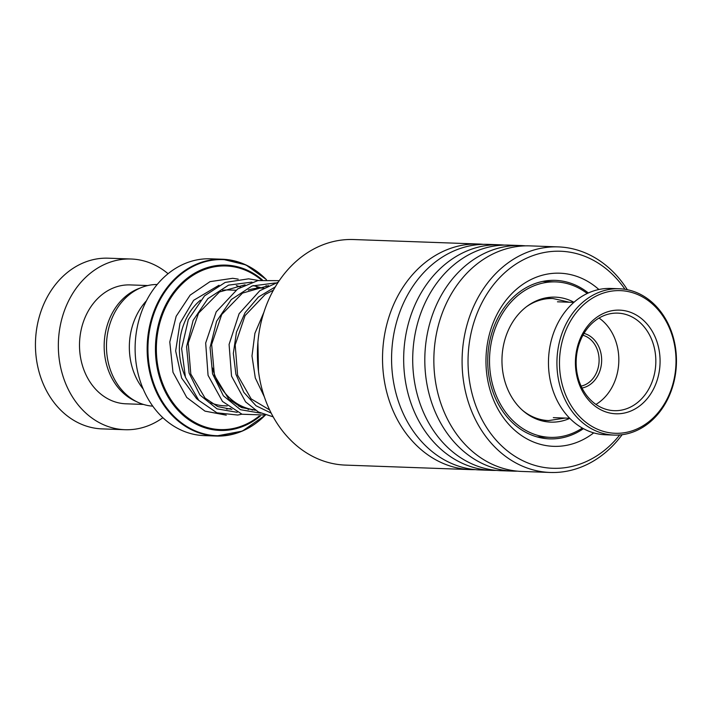 <?xml version="1.0" encoding="UTF-8"?>
<svg xmlns="http://www.w3.org/2000/svg" width="712" height="712" viewBox="0 0 712 712"><rect width="100%" height="100%" fill="white"/><g stroke="black" fill="none" stroke-linecap="round" stroke-linejoin="round"><path stroke-width="1.07" d="M152.786 406.151A60.885 49.689 -87.9 0 1 111.294 372.358A60.885 49.689 -87.9 0 1 157.156 284.506M263.814 288.137L262.363 288.093A61.063 49.831 92.1 0 0 248.274 290.051M212.532 367.971A61.063 49.831 92.1 0 0 215.166 376.176A61.063 49.831 92.1 0 0 254.923 409.907M266.422 279.576L245.934 264.909L222.536 259.239L210.494 258.812A88.457 72.197 92.1 0 0 142.124 386.42A88.457 72.197 92.1 0 0 204.148 435.611L216.181 436.047A88.457 72.197 -87.9 0 1 154.166 386.856A88.457 72.197 -87.9 0 1 222.536 259.239A88.457 72.197 -87.9 0 1 264.303 277.618M143.219 389.09A61.009 49.787 -87.9 0 1 134.176 373.239A61.009 49.787 -87.9 0 1 146.396 300.838M168.05 273.702A85.404 69.705 92.1 0 0 131.124 259.008L108.224 258.189A85.404 69.705 92.1 0 0 42.213 381.401A85.404 69.705 92.1 0 0 102.092 428.891L124.983 429.71A85.404 69.705 92.1 0 0 162.879 417.704M140.211 288.022A59.479 48.541 92.1 0 0 108.874 371.611A59.479 48.541 92.1 0 0 136.134 401.435M147.704 285.548L130.189 284.916A59.479 48.541 92.1 0 0 84.221 370.73A59.479 48.541 92.1 0 0 125.917 403.802L143.432 404.434M131.124 259.008A85.404 69.705 92.1 0 0 65.112 382.219A85.404 69.705 92.1 0 0 124.983 429.71M583.982 333.412A27.759 22.651 -87.9 0 1 593.087 338.583A27.759 22.651 -87.9 0 1 600.839 367.543A27.759 22.651 -87.9 0 1 582.016 388.013M581.099 386.1A25.926 21.164 92.1 0 0 598.392 366.84A25.926 21.164 92.1 0 0 591.102 339.998A25.926 21.164 92.1 0 0 582.932 335.254M653.981 305.43A71.378 58.251 92.1 0 0 572.11 318.415A71.378 58.251 92.1 0 0 581.517 418.496A71.378 58.251 92.1 0 0 663.379 405.511A71.378 58.251 92.1 0 0 653.981 305.43M579.524 419.902A73.203 59.746 -87.9 0 1 560.7 337.319A73.203 59.746 -87.9 0 1 619.315 288.76A73.203 59.746 -87.9 0 1 653.856 303.944A73.203 59.746 -87.9 0 1 672.68 386.527A73.203 59.746 -87.9 0 1 614.064 435.085A73.203 59.746 -87.9 0 1 579.524 419.902M619.315 288.76L610.86 288.458A73.203 59.746 92.1 0 0 552.245 337.016A73.203 59.746 92.1 0 0 571.068 419.599A73.203 59.746 92.1 0 0 605.609 434.783L614.064 435.085M644.066 320.889A51.851 42.319 -87.9 0 1 650.902 393.603A51.851 42.319 -87.9 0 1 591.423 403.037A51.851 42.319 -87.9 0 1 584.588 330.323A51.851 42.319 -87.9 0 1 644.066 320.889M591.209 400.553A48.808 39.828 92.1 0 0 614.233 410.673A48.808 39.828 92.1 0 0 653.313 378.303A48.808 39.828 92.1 0 0 640.764 323.239A48.808 39.828 92.1 0 0 617.74 313.129A48.808 39.828 92.1 0 0 578.66 345.498A48.808 39.828 92.1 0 0 591.209 400.553M595.935 404.425A48.808 39.828 92.1 0 0 603.767 321.913A48.808 39.828 92.1 0 0 599.041 318.042M478.713 244.029L353.588 239.535A112.861 92.106 92.1 0 0 261.927 388.85A112.861 92.106 92.1 0 0 345.48 465.105L470.605 469.608A112.861 92.106 -87.9 0 1 387.052 393.353A112.861 92.106 -87.9 0 1 478.713 244.029A112.861 92.106 -87.9 0 1 483.226 244.332M624.958 289.295A108.589 88.626 92.1 0 0 513.922 265.442A108.589 88.626 92.1 0 0 472.394 394.92A108.589 88.626 92.1 0 0 619.725 434.961M622.128 434.703A112.861 92.106 -87.9 0 1 550.162 472.465A112.861 92.106 -87.9 0 1 466.609 396.21A112.861 92.106 -87.9 0 1 558.27 246.895A112.861 92.106 -87.9 0 1 627.343 289.722M593.719 432.869A86.624 70.702 -87.9 0 1 489.438 387.809A86.624 70.702 -87.9 0 1 515.399 290.193A86.624 70.702 -87.9 0 1 598.872 289.508M588.334 292.97A79.308 64.73 92.1 0 0 555.307 280.359A79.308 64.73 92.1 0 0 490.897 385.29A79.308 64.73 92.1 0 0 549.611 438.868A79.308 64.73 92.1 0 0 583.457 428.66M496.264 470.392A112.861 92.106 -87.9 0 1 491.743 470.365L479.639 469.929A112.861 92.106 -87.9 0 1 396.095 393.674A112.861 92.106 -87.9 0 1 487.747 244.358L499.851 244.795A112.861 92.106 -87.9 0 1 504.363 245.088M491.743 470.365A112.861 92.106 -87.9 0 1 408.19 394.11A112.861 92.106 -87.9 0 1 499.851 244.795M517.402 471.148A112.861 92.106 -87.9 0 1 512.88 471.122L500.776 470.694A112.861 92.106 -87.9 0 1 417.232 394.439A112.861 92.106 -87.9 0 1 508.884 245.115L520.988 245.551A112.861 92.106 -87.9 0 1 525.501 245.854M512.88 471.122A112.861 92.106 -87.9 0 1 429.327 394.866A112.861 92.106 -87.9 0 1 520.988 245.551M550.162 472.465L521.923 471.451A112.861 92.106 -87.9 0 1 438.37 395.196A112.861 92.106 -87.9 0 1 530.022 245.88L558.27 246.895M475.127 469.635A112.861 92.106 -87.9 0 1 470.605 469.608M573.979 302.262A62.531 51.033 92.1 0 0 561.501 297.839A62.531 51.033 92.1 0 0 555.262 297.144A62.531 51.033 92.1 0 0 502.245 353.962A62.531 51.033 92.1 0 0 544.52 421.424A62.531 51.033 92.1 0 0 550.768 422.127A62.531 51.033 92.1 0 0 569.814 418.362M587.204 293.495A77.786 63.484 92.1 0 0 563.575 282.771A77.786 63.484 92.1 0 0 555.805 281.908A77.786 63.484 92.1 0 0 489.865 352.582A77.786 63.484 92.1 0 0 542.455 436.5A77.786 63.484 92.1 0 0 550.216 437.364A77.786 63.484 92.1 0 0 582.363 428.054M185.12 376.301A57.957 47.303 -87.9 0 1 183.981 373.595A57.957 47.303 -87.9 0 1 200.464 300.161M222.58 290.265A57.957 47.303 -87.9 0 1 228.783 289.989L235.761 290.238M526.337 306.819A61.063 49.831 -87.9 0 1 553.002 298.533L544.208 298.221M227.217 405.92L224.618 405.822A57.957 47.303 -87.9 0 1 210.725 402.725M266.306 279.585A88.101 71.903 92.1 0 0 175.944 278.695A88.101 71.903 92.1 0 0 154.931 386.714A88.101 71.903 92.1 0 0 265.371 415.034L242.035 414.242L222.482 401.452L208.064 375.349L205.67 343.024L216.208 311.847L237.71 288.912L257.877 280.581L279.22 280.67M260.289 416.013A82.717 67.507 -87.9 0 1 162.007 384.435A82.717 67.507 -87.9 0 1 179.647 285.12A82.717 67.507 -87.9 0 1 262.336 279.887M261.42 279.994A81.853 66.803 92.1 0 0 179.967 286.135A81.853 66.803 92.1 0 0 162.852 384.062A81.853 66.803 92.1 0 0 259.07 416.155M259.159 420.712A88.457 72.197 -87.9 0 1 216.181 436.047L242.356 431.098L265.451 415.06M236.348 285.574A64.053 52.279 -87.9 0 1 240.647 287.114M565.168 418.069L548.614 420.578A61.063 49.831 -87.9 0 1 522.617 410.397M249.574 408.946L248.123 409.56M237.23 412.328L217.018 408.875L199.912 394.991L189.072 373.017L186.58 346.673L193.121 320.409L207.851 298.675L228.543 285.138L251.977 282.103M266.03 285.699L267.312 286.251M260.708 413.165L240.496 409.712L223.399 395.827L212.559 373.853L210.067 347.509L216.608 321.254L231.338 299.521L252.039 285.984L275.464 282.949M271.183 413.094L256.053 405.778L243.824 392.357L235.921 374.272L233.331 353.464L236.455 332.166L245.097 312.648L258.447 297.02L275.233 286.936M258.492 371.299L257.913 341.965M553.002 298.533L569.333 302.226M548.614 420.578L539.829 420.258M242.4 406.463L238.876 406.338M557.469 301.799L573.836 302.395M553.313 417.641L569.671 418.229M243.993 407.139L242.107 407.78M231.97 409.409L217.792 406.597L205.029 398.053L190.807 374.049L188.226 343.095L198.532 313.164L219.527 291.947L245.079 284.8M253.223 285.557L262.158 288.084M255.457 410.254L241.43 407.504L228.775 399.138L214.428 375.349L211.642 344.501L221.699 314.544L242.481 293.122L268.566 285.645M269.634 409.943L251.185 398.916L237.594 375.162L235.183 344.902L245.062 315.603L265.229 294.421L273.372 290.193M219.029 285.236L193.646 300.304L179.976 323.239L175.65 350.918L181.613 378.036L196.583 398.622L198.826 400.429M226.532 409.044L230.67 408.546M258.198 288.155L256.703 287.096M238.182 279.122L232.69 278.303L210.031 281.64L190.149 295.124L176.158 316.288L169.785 341.991L172.98 372.269L186.749 397.465L204.976 411.135L226.291 415.167M253.063 409.658L252.19 410.139M241.866 414.188L237.71 415.043L216.92 412.818L198.817 400.42L185.44 377.298L181.622 348.631L188.306 319.715L204.549 295.845L225.197 282.415L248.604 278.828L258.447 280.466M273.177 416.849L258.394 411.99L245.569 401.862L231.533 376.132L229.086 344.421L239.107 313.698L259.8 290.701L278.232 282.148M264.339 396.833L255.288 377.93L251.995 355.955L254.905 333.314L263.832 312.435M555.805 281.908L542.624 281.427M550.216 437.364L537.035 436.892"/></g></svg>
